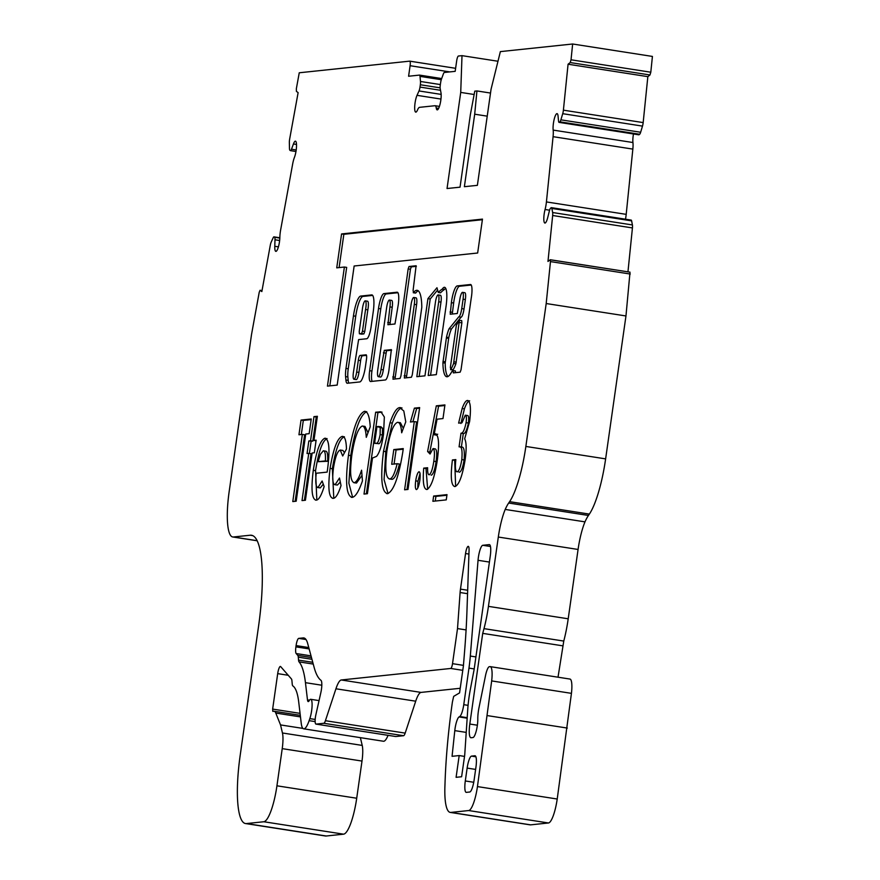 <?xml version="1.0" encoding="UTF-8"?>
<svg xmlns="http://www.w3.org/2000/svg" width="880" height="880" viewBox="0 0 880 880"><rect width="100%" height="100%" fill="white"/><g stroke="black" fill="none" stroke-linecap="round" stroke-linejoin="round"><path stroke-width="1.32" d="M452.628 369.71L453.101 369.776A28.655 6.391 -81.1 0 0 455.873 363.847L461.868 322.872L461.692 320.584L459.195 320.353L456.357 325.27L450.362 367.367L450.824 369.424A28.655 6.391 -81.1 0 0 453.596 363.495L459.415 320.232M471.218 285.032L459.58 286.253A15.455 3.443 -81.1 0 0 459.514 286.264A15.455 3.443 -81.1 0 0 453.651 303.028L451.374 302.665L450.23 314.237L457.303 313.5L459.822 299.541A7.095 1.584 98.9 0 1 462.44 292.358A7.095 1.584 98.9 0 1 462.539 292.358A7.095 1.584 98.9 0 1 463.067 299.2L461.736 308.605A7.964 1.771 98.9 0 1 458.766 316.855L449.119 328.702A17.116 3.817 -81.1 0 0 446.49 337.205L442.915 362.747A33.396 7.447 -81.1 0 0 446.732 376.75A33.396 7.447 -81.1 0 0 451.759 371.69L453.134 370.612L453.31 372.889L460.152 372.174L461.032 369.776L471.196 298.353A12.397 2.761 -81.1 0 0 470.624 284.504L457.303 285.901A15.455 3.443 -81.1 0 0 457.237 285.912A15.455 3.443 -81.1 0 0 451.374 302.665M464.728 292.71A7.095 1.584 98.9 0 1 464.816 292.71A7.095 1.584 98.9 0 1 465.355 299.563L464.013 308.957A7.964 1.771 98.9 0 1 461.043 317.207L451.396 329.065L449.119 328.702M445.599 288.167A19.778 4.411 -81.1 0 0 444.543 289.476L442.266 289.124A120.527 26.862 -81.1 0 0 438.262 292.457L436.975 287.738L427.933 298.628L416.823 376.695L424.952 375.837L435.446 302.115A7.095 1.584 98.9 0 1 438.064 294.921A7.095 1.584 98.9 0 1 438.163 294.921A7.095 1.584 98.9 0 1 438.691 301.774L428.197 375.496L436.326 374.638L446.182 305.36A19.778 4.411 -81.1 0 0 444.565 287.309A19.778 4.411 -81.1 0 0 444.301 287.298A19.778 4.411 -81.1 0 0 442.266 289.124M440.352 295.284A7.095 1.584 98.9 0 1 440.44 295.284A7.095 1.584 98.9 0 1 440.979 302.126L430.562 375.243M416.647 290.301A40.359 8.998 -81.1 0 0 413.49 292.589L413.094 290.444L416.108 265.76L409.035 266.497L408.155 268.895L392.964 379.203L400.037 378.455L400.906 376.057L411.07 304.678A7.095 1.584 98.9 0 1 413.688 297.484A7.095 1.584 98.9 0 1 413.787 297.495A7.095 1.584 98.9 0 1 414.315 304.337L404.338 378.004L411.411 377.256L412.28 374.869L421.806 307.296A40.359 8.998 -81.1 0 0 417.186 290.312A40.359 8.998 -81.1 0 0 416.647 290.301M418.275 290.818A40.359 8.998 -81.1 0 0 415.767 292.941L415.382 292.886M415.976 297.847A7.095 1.584 98.9 0 1 416.064 297.847A7.095 1.584 98.9 0 1 416.592 304.689L406.373 377.795M367.84 309.826L365.563 309.463A7.282 1.617 -81.1 0 0 365.288 300.861A7.282 1.617 -81.1 0 0 365.189 300.85A7.282 1.617 -81.1 0 0 362.318 309.804L359.227 331.496L359.403 333.784L361.68 334.136L363.88 333.905L364.76 331.507L367.84 309.826A7.282 1.617 -81.1 0 0 367.565 301.213A7.282 1.617 -81.1 0 0 367.466 301.213M391.6 300.41A7.095 1.584 98.9 0 1 391.688 300.41A7.095 1.584 98.9 0 1 392.216 307.252L389.939 324.522M389.312 300.058A7.095 1.584 98.9 0 1 389.411 300.058A7.095 1.584 98.9 0 1 389.939 306.9L387.904 324.731L394.977 323.983L398.244 304.777A13.035 2.904 -81.1 0 0 397.265 292.215A13.035 2.904 -81.1 0 0 397.1 292.215L383.944 293.601A14.696 3.278 -81.1 0 0 378.51 308.473L369.655 370.7A11.209 2.497 -81.1 0 0 370.502 381.502A11.209 2.497 -81.1 0 0 370.645 381.513L385.396 379.962A9.548 2.123 -81.1 0 0 388.927 370.293L391.358 349.635L384.285 350.372L381.029 369.501A7.095 1.584 98.9 0 1 378.312 376.684A7.095 1.584 98.9 0 1 377.784 369.842L386.694 307.241A7.095 1.584 98.9 0 1 389.312 300.058M308.319 701.58A7.095 1.584 98.9 0 1 308.22 701.58A7.095 1.584 98.9 0 1 307.483 699.897L305.448 682.671A97.02 21.626 -81.1 0 0 299.046 661.881A7.095 1.584 98.9 0 1 298.551 660.11L298.287 657.173A7.095 1.584 -81.1 0 0 297.792 655.402L296.164 653.543A7.095 1.584 98.9 0 1 295.911 646.866L296.087 645.579A7.095 1.584 98.9 0 1 298.716 638.385L303.182 637.912A47.322 10.549 98.9 0 1 303.809 637.934A47.322 10.549 98.9 0 1 307.703 643.61L314.138 667.403A118.305 26.367 -81.1 0 0 320.969 680.339A9.46 2.112 98.9 0 1 320.859 692.582L315.854 714.846A7.095 1.584 -81.1 0 0 315.942 724.097A7.095 1.584 -81.1 0 0 316.041 724.108L323.818 723.283A7.095 1.584 -81.1 0 0 325.413 720.698L335.94 688.776A23.661 5.269 98.9 0 1 341.275 679.976L450.769 668.459A4.73 1.056 -81.1 0 0 452.518 663.663L457.512 628.584L460.108 592.526A11.836 2.64 98.9 0 1 460.482 589.127L465.542 553.542A7.095 1.584 98.9 0 1 468.259 546.359A7.095 1.584 98.9 0 1 469.062 550.253L466.928 611.875A236.621 52.734 98.9 0 1 464.706 649.847L463.397 665.973L459.569 692.89L453.673 696.377L452.397 702.042A193.446 43.12 -81.1 0 0 445.049 782.408L444.906 786.456A47.322 10.549 -81.1 0 0 450.252 812.416A47.322 10.549 -81.1 0 0 450.879 812.427L468.699 810.546A23.661 5.269 -81.1 0 0 477.444 786.588L491.667 680.922A16.566 3.696 -81.1 0 0 490.204 666.633A16.566 3.696 -81.1 0 0 489.984 666.633L489.357 666.699A11.836 2.64 -81.1 0 0 485.507 675.642L478.984 707.74A14.201 3.168 -81.1 0 0 477.796 719.114A11.836 2.64 98.9 0 1 476.223 731.104A11.836 2.64 98.9 0 1 472.956 737.539L471.064 737.737A14.201 3.168 98.9 0 1 470.877 737.726A14.201 3.168 98.9 0 1 469.81 724.042L482.713 633.369L484 628.639A47.322 10.549 -81.1 0 0 488.433 606.364L498.311 537.042A35.497 7.909 98.9 0 1 505.208 509.432A52.052 11.605 98.9 0 1 508.662 503.03L509.597 501.666A59.158 13.189 -81.1 0 0 525.855 446.446L546.194 303.534L550.473 261.602L550.242 259.732L547.976 261.448L552.662 215.501A4.73 1.056 -81.1 0 0 552.64 212.531L551.848 208.439A4.73 1.056 -81.1 0 0 551.408 207.658A4.73 1.056 -81.1 0 0 551.144 207.757L550.55 208.219A4.73 1.056 -81.1 0 0 549.395 210.892L547.723 217.569A9.46 2.112 98.9 0 1 545.028 223.047A9.46 2.112 98.9 0 1 544.907 223.047A9.46 2.112 98.9 0 1 545.072 209.495A11.836 2.64 -81.1 0 0 546.425 201.927L553.069 136.675A11.836 2.64 -81.1 0 0 553.168 130.097A9.46 2.112 98.9 0 1 554.114 119.592A9.46 2.112 98.9 0 1 557.062 113.641A9.46 2.112 98.9 0 1 558.063 116.116L558.547 121.121A4.73 1.056 -81.1 0 0 559.053 122.375A4.73 1.056 -81.1 0 0 559.108 122.375A4.73 1.056 -81.1 0 0 559.306 122.287L559.9 121.825A4.73 1.056 -81.1 0 0 560.879 119.834L562.716 113.685A4.73 1.056 -81.1 0 0 563.398 110.165L568.073 64.218L570.207 62.557L571.032 59.796L572.649 44L500.368 51.612L491.062 89.221L477.378 185.339L464.376 186.703L474.694 114.202L476.938 90.937L474.771 91.157L470.36 114.664L460.042 187.165L447.04 188.529L460.724 92.411L462 55.649L458.436 56.023A4.73 1.056 -81.1 0 0 456.687 60.808L455.18 71.335L444.334 72.479A4.73 1.056 -81.1 0 0 443.366 73.931L441.419 79.277A4.73 1.056 -81.1 0 0 440.627 82.621L440.297 84.953A4.73 1.056 -81.1 0 0 440.209 88.715L440.99 92.807A9.46 2.112 98.9 0 1 440.286 103.191A9.46 2.112 98.9 0 1 437.305 109.879A9.46 2.112 98.9 0 1 437.184 109.879A9.46 2.112 98.9 0 1 436.26 108.031A11.836 2.64 -81.1 0 0 435.094 105.721A11.836 2.64 -81.1 0 0 434.94 105.721L419.529 107.338A11.836 2.64 -81.1 0 0 417.505 110A9.46 2.112 98.9 0 1 415.888 112.134A9.46 2.112 98.9 0 1 415.756 112.134A9.46 2.112 98.9 0 1 414.766 105.611A9.46 2.112 98.9 0 1 417.021 95.337L419.001 90.948A4.73 1.056 -81.1 0 0 420.002 87.087L420.332 84.755A4.73 1.056 -81.1 0 0 420.486 81.477L420.024 76.384A4.73 1.056 -81.1 0 0 419.518 75.097A4.73 1.056 -81.1 0 0 419.452 75.097L408.595 76.241L410.102 65.714A4.73 1.056 -81.1 0 0 409.739 61.149A4.73 1.056 -81.1 0 0 409.684 61.149L299.255 72.776L296.351 88.704L296.406 91.366L298.122 92.631L289.674 138.974A4.73 1.056 -81.1 0 0 289.355 142.45L289.476 148.401A4.73 1.056 -81.1 0 0 289.894 150.249L290.378 150.601A4.73 1.056 -81.1 0 0 290.488 150.645A4.73 1.056 -81.1 0 0 290.554 150.645A4.73 1.056 -81.1 0 0 291.5 149.226L293.436 143.968A9.46 2.112 98.9 0 1 295.449 141.174A9.46 2.112 98.9 0 1 296.472 147.224A9.46 2.112 98.9 0 1 294.448 157.333A11.836 2.64 -81.1 0 0 292.644 164.087L280.643 229.911A11.836 2.64 -81.1 0 0 279.851 237.402A9.46 2.112 98.9 0 1 275.979 251.361A9.46 2.112 98.9 0 1 275.847 251.361A9.46 2.112 98.9 0 1 274.78 246.301L274.989 239.778A4.73 1.056 -81.1 0 0 274.571 237.259L274.087 236.907A4.73 1.056 -81.1 0 0 273.977 236.863A4.73 1.056 -81.1 0 0 273.174 237.776L271.172 242.154A4.73 1.056 -81.1 0 0 270.292 245.223L261.844 291.566L260.062 290.268L259.226 292.259L251.515 334.554L229.196 491.359A47.322 10.549 -81.1 0 0 232.749 536.976A47.322 10.549 -81.1 0 0 233.376 536.987L250.162 535.227A94.644 21.098 98.9 0 1 251.427 535.249A94.644 21.098 98.9 0 1 258.522 626.494L240.218 755.117A70.983 15.818 -81.1 0 0 245.542 823.548A70.983 15.818 -81.1 0 0 246.477 823.57L263.813 821.744A35.497 7.909 -81.1 0 0 276.936 785.807L282.227 748.638A18.931 4.224 -81.1 0 0 282.447 732.985L280.533 724.922L275.781 713.053A23.661 5.269 -81.1 0 0 274.186 711.271A23.661 5.269 -81.1 0 0 273.867 711.26L272.822 711.37L272.646 709.093L277.695 673.629A7.095 1.584 98.9 0 1 280.412 666.446A7.095 1.584 98.9 0 1 280.676 666.611L291.445 678.964A7.095 1.584 98.9 0 1 291.929 680.724L292.237 684.057A7.095 1.584 -81.1 0 0 292.853 685.927A70.983 15.818 98.9 0 1 298.738 702.207L301.224 723.206A23.661 5.269 -81.1 0 0 303.677 728.816A23.661 5.269 -81.1 0 0 303.985 728.827A23.661 5.269 -81.1 0 0 309.122 720.665L309.826 718.619A11.836 2.64 -81.1 0 0 312.059 706.299A11.836 2.64 -81.1 0 0 310.739 699.314A11.836 2.64 -81.1 0 0 309.166 700.733A7.095 1.584 98.9 0 1 308.319 701.58M303.677 728.816L383.449 741.246A23.661 5.269 -81.1 0 0 383.757 741.257A23.661 5.269 -81.1 0 0 388.058 735.339M638.759 134.794A4.73 1.056 -81.1 0 0 638.825 134.805A4.73 1.056 -81.1 0 0 638.88 134.805A4.73 1.056 -81.1 0 0 639.078 134.717L639.672 134.255A4.73 1.056 -81.1 0 0 640.651 132.253L642.488 126.115A4.73 1.056 -81.1 0 0 643.17 122.595L647.845 76.648L649.979 74.976L650.804 72.226L652.421 56.43L572.649 44M365.684 411.51L364.463 411.323C367.675 411.29 369.589 416.438 370.238 426.767L366.278 437.327C365.816 429.957 364.474 426.184 362.241 426.03C358.061 428.087 354.607 437.701 351.868 454.872C349.624 472.351 350.416 481.624 354.244 482.691C356.565 482.086 359.018 477.917 361.592 470.195L362.45 480.909C358.809 491.436 355.377 496.925 352.165 497.376C346.291 495.99 345.059 481.943 348.458 455.257C352.693 428.945 358.028 414.293 364.463 411.323L365.112 411.334M368.005 432.729L365.013 426.415L362.241 426.03M356.521 483.043L353.793 482.691L356.521 483.043L362.01 475.409M352.165 497.376L351.34 497.332M343.233 436.579L342.144 436.414C344.751 436.062 346.192 440.264 346.478 449.009L342.705 455.994L340.219 450.054C337.524 450.901 335.269 456.918 333.465 468.116C332.123 478.863 332.673 484.396 335.104 484.704L339.504 478.038L341.033 485.595C338.294 494.032 335.687 498.278 333.234 498.344C328.801 497.882 327.745 487.894 330.077 468.391C333.344 448.745 337.37 438.086 342.144 436.414L342.727 436.425M344.476 452.716L342.914 450.428L340.219 450.054M337.381 485.056L334.73 484.682L337.381 485.056L340.318 482.042M333.234 498.344L332.519 498.311M325.941 438.416L324.808 438.24C329.208 439.12 330.11 449.482 327.547 469.337L327.14 472.109L316.217 473.253C315.282 482.515 315.876 487.278 317.988 487.542L322.124 480.986L324.137 486.541C321.354 495.594 318.692 500.126 316.151 500.137C311.872 499.356 310.915 489.401 313.291 470.272C316.316 451.066 320.155 440.396 324.808 438.24L325.457 438.262M319.682 487.806L317.647 487.52L320.265 487.894L323.279 484.176M316.151 500.137L315.513 500.115M341.572 233.937L336.743 267.839L344.388 267.036L327.448 386.111L337.194 385.088L354.145 266.002L477.653 253.011L482.471 219.109L341.572 233.937L343.849 234.3L339.108 267.586M471.504 756.118A11.836 2.64 -81.1 0 0 467.137 768.097L465.3 780.956A11.836 2.64 -81.1 0 0 466.191 792.363A11.836 2.64 -81.1 0 0 466.345 792.363L469.744 792.011A11.836 2.64 -81.1 0 0 474.111 780.032L475.937 767.173A11.836 2.64 -81.1 0 0 475.057 755.766A11.836 2.64 -81.1 0 0 474.903 755.755L471.504 756.118L475.915 756.8M482.768 545.292L489.225 544.621A11.836 2.64 98.9 0 1 489.379 544.621A11.836 2.64 98.9 0 1 490.27 556.028L474.1 669.636L470.371 689.227A39.039 8.701 -81.1 0 0 467.753 709.313L464.728 754.985L461.615 776.743L456.093 777.326L459.184 755.568L452.067 756.316L454.795 730.62A11.836 2.64 98.9 0 1 459.052 716.936L459.734 716.529A11.836 2.64 -81.1 0 0 463.76 704.671L468.963 668.118A47.322 10.549 -81.1 0 0 470.316 656.051L478.049 560.296A11.836 2.64 98.9 0 1 482.768 545.292L490.457 546.491M302.346 434.401L298.947 434.753L301.037 420.068L311.245 418.99L309.155 433.686L305.756 434.038L296.197 501.204L292.787 501.567L302.346 434.401L304.623 434.753L295.152 501.314M308.836 440.957L310.541 440.77L313.973 416.636L317.383 416.284L313.94 440.418L316.129 440.187L314.336 452.782L312.147 453.013L305.426 500.236L302.027 500.588L308.748 453.365L307.043 453.541L308.836 440.957L312.818 441.133L310.541 440.77M356.653 372.053A7.095 1.584 98.9 0 1 353.936 379.236A7.095 1.584 98.9 0 1 353.408 372.394L358.611 339.603L366.74 338.745A11.836 2.64 -81.1 0 0 371.107 326.766L373.23 311.828A17.534 3.905 -81.1 0 0 371.921 294.921A17.534 3.905 -81.1 0 0 371.69 294.91L360.679 296.076A19.569 4.356 -81.1 0 0 353.452 315.887L345.972 368.412A11.836 2.64 -81.1 0 0 345.587 376.596L345.906 380.028A11.836 2.64 -81.1 0 0 347.171 383.251A11.836 2.64 -81.1 0 0 347.325 383.251L359.788 381.942A15.389 3.432 -81.1 0 0 365.475 366.355L366.465 359.381A4.73 1.056 -81.1 0 0 366.113 354.816A4.73 1.056 -81.1 0 0 366.047 354.816L360.085 355.443A4.73 1.056 -81.1 0 0 358.336 360.228L356.653 372.053L358.941 372.405A7.095 1.584 98.9 0 1 356.224 379.599L353.936 379.236M367.411 493.713L364.012 494.065L375.661 412.214L380.93 411.818L384.351 417.01L383.526 434.291C381.832 445.511 379.5 452.881 376.53 456.379L372.493 458.029L367.411 493.713M401.225 407.847L399.74 407.605L403.81 410.993L405.768 421.872L401.676 432.784C401.148 425.766 399.773 422.279 397.551 422.312C393.327 424.028 389.774 433.565 386.914 450.923C384.791 468.765 385.737 478.104 389.741 478.951C392.249 478.709 394.713 473.616 397.155 463.705L391.71 464.277L393.8 449.581L403.26 448.591L402.787 452.078C398.695 477.191 393.624 491.04 387.585 493.658C381.579 492.415 380.226 478.291 383.504 451.297L390.016 422.73C393.459 412.852 396.693 407.803 399.74 407.605L400.51 407.627M403.348 428.318L400.356 422.708L397.551 422.312M392.018 479.314L389.18 478.929L392.018 479.314C394.526 479.061 396.99 473.979 399.432 464.057L397.155 463.705M387.585 493.658L386.782 493.636M414.304 421.586L410.421 421.993L414.392 408.133L419.65 407.583L408.001 489.434L404.602 489.797L414.304 421.586L416.592 421.938L406.967 489.544M416.482 489.577C415.294 489.181 415.03 486.277 415.69 480.843C416.581 475.409 417.692 472.373 419.023 471.735C420.211 472.098 420.475 474.991 419.826 480.403C418.935 485.87 417.824 488.928 416.482 489.577L416.383 489.566M436.161 433.95L435.402 433.829C438.823 435.259 439.45 444.103 437.283 460.372C434.544 477.576 431.079 487.289 426.888 489.511C423.643 489.181 422.587 482.053 423.72 468.138L427.614 467.731C427.493 472.34 428.01 474.705 429.176 474.804C431.079 473.605 432.63 469.084 433.807 461.23C434.841 453.673 434.588 449.449 433.048 448.558L430.067 454.025L427.603 451.484L436.304 405.834L444.928 404.921L442.992 418.561L437.052 419.188L434.115 434.742L435.842 433.851M431.112 475.101L431.453 475.156C433.356 473.957 434.907 469.436 436.084 461.593L433.807 461.23M436.084 461.593C437.118 454.025 436.865 449.801 435.325 448.91L433.048 448.558M446.259 499.884L432.894 501.292L433.642 496.045L447.007 494.637L446.259 499.884M468.16 400.609L467.401 400.488C470.426 401.06 471.174 408.023 469.645 421.399L464.662 438.812C466.433 442.101 466.609 448.954 465.19 459.382C462.374 476.19 458.931 485.254 454.85 486.574C451.154 485.716 450.34 476.85 452.419 459.954L455.829 459.591C454.971 467.423 455.4 471.515 457.127 471.867C458.975 471.262 460.537 467.181 461.813 459.591C462.55 450.175 461.637 445.918 459.074 446.842L461.021 433.202C462.869 433.455 464.563 429.946 466.103 422.686C466.697 417.769 466.422 415.261 465.289 415.184L462.022 422.763L458.623 423.115L462.132 408.54C464.002 403.304 465.762 400.62 467.401 400.488L467.841 400.51M461.362 447.15L463.298 433.565C465.146 433.807 466.84 430.298 468.391 423.038C468.974 418.121 468.699 415.613 467.566 415.536L465.289 415.184M459.008 472.153L459.404 472.219C461.252 471.625 462.814 467.533 464.09 459.954L461.813 459.591M461.868 447.227L459.074 446.842M245.542 823.548L325.314 835.978A70.983 15.818 -81.1 0 0 326.249 836L343.585 834.174A35.497 7.909 -81.1 0 0 356.708 798.237L361.999 761.068A18.931 4.224 -81.1 0 0 362.219 745.415L360.371 737.649M395.626 736.505A7.095 1.584 -81.1 0 0 395.714 736.527A7.095 1.584 -81.1 0 0 395.813 736.527L403.59 735.713A7.095 1.584 -81.1 0 0 405.174 733.117L415.712 701.195A23.661 5.269 98.9 0 1 421.047 692.406L460.218 688.281M450.252 812.416L530.024 824.835A47.322 10.549 -81.1 0 0 530.651 824.857L548.471 822.976A23.661 5.269 -81.1 0 0 557.216 799.018L571.439 693.352A16.566 3.696 -81.1 0 0 569.976 679.063A16.566 3.696 -81.1 0 0 569.756 679.063M558.019 677.204L563.772 641.069A47.322 10.549 -81.1 0 0 568.205 618.794L578.072 549.461A35.497 7.909 98.9 0 1 584.98 521.862A52.052 11.605 98.9 0 1 588.434 515.46L589.369 514.096A59.158 13.189 -81.1 0 0 605.627 458.876L625.966 315.964L630.014 272.162L550.352 259.809M627.957 271.843L632.434 227.931A4.73 1.056 -81.1 0 0 632.412 224.95L631.62 220.869A4.73 1.056 -81.1 0 0 631.18 220.088L551.408 207.658M625.471 219.197A11.836 2.64 -81.1 0 0 626.197 214.357L632.841 149.105A11.836 2.64 -81.1 0 0 632.94 142.527A9.46 2.112 98.9 0 1 633.479 133.98M457.512 628.584L466.081 629.915M487.542 715.638L567.314 728.068M482.713 633.369L562.485 645.788M484 628.639L563.772 641.069M505.208 509.432L584.98 521.862M546.194 303.534L625.966 315.964M568.073 64.218L647.845 76.648M474.694 114.202L487.223 116.16M476.938 90.937L490.512 93.049M460.724 92.411L474.144 94.501M462 55.649L497.981 61.248M280.533 724.922L302.907 728.409M459.184 755.568L464.508 756.404M482.383 219.714L343.849 234.3M344.388 267.036L346.676 267.388L329.813 385.869M301.312 434.511L303.314 420.42L301.037 420.068M303.314 420.42L311.157 419.595M312.818 441.133L316.25 416.988L313.973 416.636M316.25 416.988L317.295 416.878M316.052 440.748L313.94 440.418M304.392 500.346L311.025 453.717L308.748 453.365M309.386 453.464L311.113 441.309M316.822 499.983L315.568 470.624L313.291 470.272M315.568 470.624C318.593 451.429 322.443 440.748 327.085 438.592M318.098 461.681L325.391 460.922C325.71 454.124 325.017 450.747 323.29 450.802L320.364 454.344L318.098 461.681L327.668 461.274C327.998 454.476 327.294 451.099 325.578 451.154M327.668 461.274L325.391 460.922M325.886 451.187L323.29 450.802M391.611 350.196L386.562 350.724L383.317 369.853A7.095 1.584 98.9 0 1 380.589 377.036L378.312 376.684M397.914 292.721L386.221 293.953A14.696 3.278 -81.1 0 0 380.787 308.836L371.932 371.052A11.209 2.497 -81.1 0 0 372.174 381.348M366.498 355.366L362.373 355.795A4.73 1.056 -81.1 0 0 360.624 360.591L358.941 372.405M372.647 295.405L362.956 296.428A19.569 4.356 -81.1 0 0 355.729 316.239L348.249 368.764A11.836 2.64 -81.1 0 0 347.864 376.948L348.183 380.391A11.836 2.64 -81.1 0 0 348.832 383.097M361.713 334.136L359.436 333.784L361.603 333.553L362.483 331.155L365.563 309.463M416.35 266.332L411.312 266.86L410.432 269.258L394.999 378.983M437.613 290.081L430.21 298.98L419.188 376.442M430.21 298.98L427.933 298.628M444.543 289.476A120.527 26.862 -81.1 0 0 440.539 292.82L438.262 292.457M333.784 498.201L332.354 468.743L330.077 468.391M332.354 468.743C335.632 449.097 339.647 438.438 344.421 436.766M352.627 497.299L348.876 483.23L350.746 455.62L348.458 455.257M350.746 455.62C354.97 429.297 360.305 414.656 366.74 411.675M366.377 493.823L377.938 412.566L375.661 412.214M377.938 412.566L382.03 412.148M382.503 428.153L376.97 426.547L374.583 443.333L378.059 443.564C379.643 444.543 381.095 441.683 382.404 434.984L382.503 428.153L380.325 426.789M381.106 426.8L378.037 426.437M382.404 434.984L380.127 434.632L380.226 427.801M374.583 443.333L375.782 443.212C377.366 444.18 378.818 441.32 380.127 434.632M394.075 464.024L396.088 449.933L393.8 449.581M396.088 449.933L403.172 449.196M388.036 493.57L384.076 479.611L385.781 451.649L383.504 451.297M385.781 451.649L392.304 423.093L390.016 422.73M392.304 423.093C395.736 413.204 398.981 408.166 402.017 407.968M412.874 421.729L416.669 408.485L414.392 408.133M416.669 408.485L419.573 408.188M417.758 488.147L417.967 481.195L415.69 480.843M417.967 481.195L420.035 473.506M430.584 452.562L427.603 451.484M429.891 451.836L438.581 406.186L436.304 405.834M438.581 406.186L444.851 405.526M437.679 434.192L436.392 435.105L434.115 434.742M427.658 489.269L426.008 468.501L423.72 468.138M426.008 468.501L427.603 468.325M435.259 501.039L435.919 496.397L433.642 496.045M435.919 496.397L446.919 495.242M455.345 372.68L455.411 370.964L453.134 370.612M451.396 329.065A17.116 3.817 -81.1 0 0 448.767 337.557L445.192 363.099A33.396 7.447 -81.1 0 0 447.942 376.53M461.043 317.207L458.766 316.855M464.013 308.957L461.736 308.605M453.651 303.028L452.265 314.028M459.58 286.253L457.303 285.901M460.9 423.478L464.409 408.892L462.132 408.54M464.409 408.892C466.279 403.656 468.039 400.972 469.678 400.84M455.62 486.365L454.707 460.306L452.419 459.954M454.707 460.306L455.763 460.196M464.09 459.954C464.827 450.527 463.914 446.281 461.362 447.205M463.298 433.565L461.021 433.202M468.391 423.038L466.103 422.686M461.868 322.872L459.591 322.509M465.355 299.563L463.067 299.2M440.979 302.126L438.691 301.774M415.767 292.941L413.49 292.589M416.592 304.689L414.315 304.337M392.216 307.252L389.939 306.9M307.483 699.897L309.496 700.205M309.122 720.665L315.15 721.6M274.78 246.301L278.41 246.862M291.5 149.226L296.208 149.952M417.021 95.337L440.957 99.066M436.26 108.031L438.625 108.394M559.306 122.287L639.078 134.717M545.072 209.495L549.582 210.199M409.805 61.171L455.62 68.31L409.739 61.149M452.518 663.663L463.452 665.368M450.769 668.459L462.781 670.329M460.108 592.526L467.555 593.692M460.482 589.127L467.676 590.249M465.542 553.542L468.93 554.07M450.879 812.427L530.651 824.857M468.699 810.546L548.471 822.976M477.444 786.588L557.216 799.018M491.667 680.922L571.439 693.352M469.81 724.042L477.378 725.219M488.433 606.364L568.205 618.794M498.311 537.042L578.072 549.461M508.662 503.03L588.434 515.46M509.597 501.666L589.369 514.096M525.855 446.446L605.627 458.876M550.473 261.602L630.245 274.032M552.662 215.501L632.434 227.931M552.64 212.531L632.412 224.95M551.848 208.439L631.62 220.869M546.425 201.927L626.197 214.357M553.069 136.675L632.841 149.105M553.168 130.097L632.94 142.527M559.9 121.825L639.672 134.255M560.879 119.834L640.651 132.253M562.716 113.685L642.488 126.115M563.398 110.165L643.17 122.595M570.207 62.557L649.979 74.976M571.032 59.796L650.804 72.226M419.001 90.948L441.155 94.402M420.002 87.087L440.506 90.288M420.332 84.755L440.121 87.835M420.486 81.477L440.352 84.568M420.024 76.384L441.276 79.695M419.573 75.119L441.683 78.562L419.518 75.097M410.102 65.714L449.812 71.907M293.436 143.968L296.516 144.441M274.989 239.778L279.631 240.504M274.571 237.259L279.829 238.084M274.087 236.907L279.84 237.809M260.128 290.301L262.02 290.587L260.062 290.268M233.376 536.987L257.081 540.683M250.162 535.227L252.626 535.612M246.477 823.57L326.249 836M263.813 821.744L343.585 834.174M276.936 785.807L356.708 798.237M282.227 748.638L361.999 761.068M282.447 732.985L362.219 745.415M275.781 713.053L300.476 716.903M272.646 709.093L300.058 713.361M277.695 673.629L288.233 675.279M309.826 718.619L315.183 719.444M305.448 682.671L321.805 685.223M299.046 661.881L313.236 664.081M298.551 660.11L312.763 662.321M298.287 657.173L311.938 659.296M297.792 655.402L311.465 657.536M296.164 653.543L311.014 655.853M295.911 646.866L309.133 648.923M296.087 645.579L308.77 647.548M298.716 638.385L305.976 639.518M303.182 637.912L304.403 638.11M316.041 724.108L395.813 736.527M323.818 723.283L403.59 735.713M325.413 720.698L405.174 733.117M335.94 688.776L415.712 701.195M341.275 679.976L421.047 692.406M478.049 560.296L489.412 562.067M470.316 656.051L475.904 656.92M468.963 668.118L474.199 668.932M463.76 704.671L468.072 705.353M459.734 716.529L467.203 717.695M459.052 716.936L467.17 718.201M454.795 730.62L466.224 732.402M467.137 768.097L475.618 769.417M465.3 780.956L473.748 782.276M383.317 369.853L381.029 369.501M385.693 353.122L383.416 352.77M386.562 350.724L384.285 350.372M371.932 371.052L369.655 370.7M380.787 308.836L378.51 308.473M386.221 293.953L383.944 293.601M390.005 322.806L387.728 322.443M360.624 360.591L358.336 360.228M362.373 355.795L360.085 355.443M348.183 380.391L345.906 380.028M347.864 376.948L345.587 376.596M348.249 368.764L345.972 368.412M355.729 316.239L353.452 315.887M362.956 296.428L360.679 296.076M364.76 331.507L362.483 331.155M363.88 333.905L361.603 333.553M395.065 377.267L392.788 376.915M410.432 269.258L408.155 268.895M411.312 266.86L409.035 266.497M406.439 376.079L404.162 375.716M381.733 412.17L379.456 411.807M378.059 443.564L375.782 443.212M445.192 363.099L442.915 362.747M445.28 361.812L443.003 361.46M448.624 338.316L446.347 337.964M448.767 337.557L446.49 337.205M452.331 312.312L450.054 311.96M456.269 362.164L453.992 361.812M455.873 363.847L453.596 363.495M453.101 369.776L450.824 369.424M464.816 292.71L462.539 292.358M440.44 295.284L438.163 294.921M416.064 297.847L413.787 297.495M367.565 301.213L365.288 300.861M391.688 300.41L389.411 300.058M490.204 666.633L569.976 679.063M550.242 259.732L630.014 272.162M559.053 122.375L638.825 134.805M435.094 105.721L439.428 106.403M290.488 150.645L295.966 151.503M273.977 236.863L279.84 237.776M232.749 536.976L257.125 540.771M274.186 711.271L300.289 715.341M310.739 699.314L319.055 700.601M315.942 724.097L395.714 736.527M415.547 293.084L413.27 292.721M452.826 369.996L450.538 369.644"/></g></svg>
